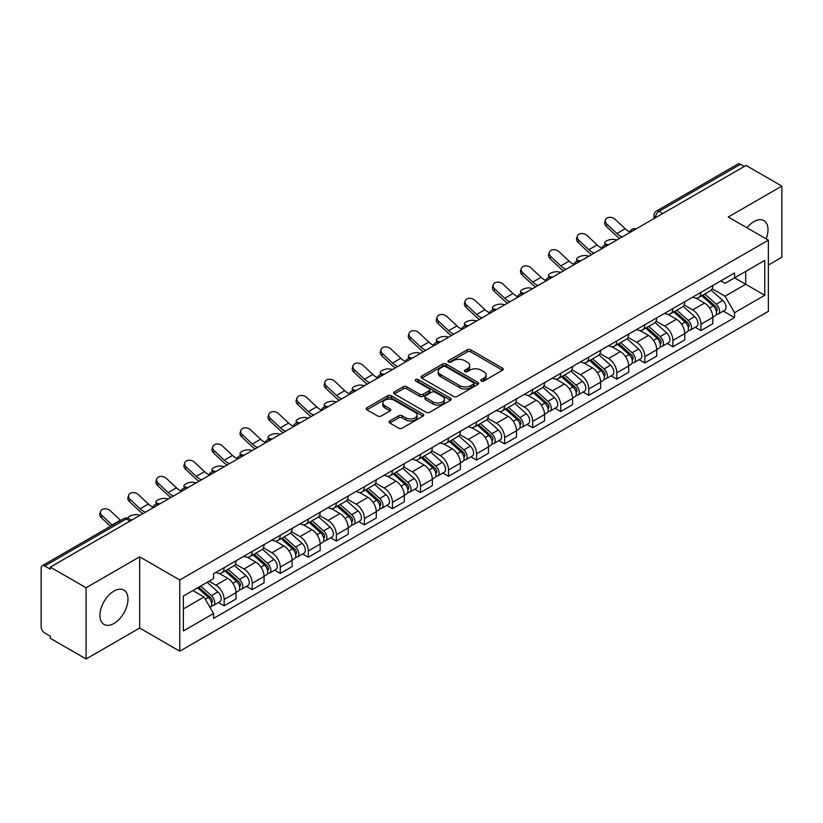 <?xml version="1.0" encoding="UTF-8"?>
<svg xmlns="http://www.w3.org/2000/svg" width="823" height="823" viewBox="0 0 823 823"><rect width="100%" height="100%" fill="white"/><g stroke="black" fill="none" stroke-linecap="round" stroke-linejoin="round"><path stroke-width="1.23" d="M481.301 381.039A1.749 1.008 0 0 0 483.78 381.039L502.524 370.206A2.5 1.44 0 0 0 503.254 369.188A2.5 1.44 0 0 0 502.524 368.169L470.766 349.837A2.5 1.44 0 0 0 467.227 349.837L448.484 360.659A1.749 1.008 0 0 0 447.969 361.369A1.749 1.008 0 0 0 448.484 362.089A1.749 1.008 0 0 0 450.953 362.089L453.38 360.68A7.983 4.609 0 0 1 464.676 360.68L467.32 362.213A7.983 4.609 0 0 1 469.655 365.474A7.983 4.609 0 0 1 467.32 368.735L464.892 370.134A1.749 1.008 0 0 0 464.378 370.844A1.749 1.008 0 0 0 464.892 371.564A1.749 1.008 0 0 0 467.361 371.564L469.789 370.165A7.983 4.609 0 0 1 481.085 370.165L483.729 371.687A7.983 4.609 0 0 1 486.074 374.949A7.983 4.609 0 0 1 483.729 378.21L481.301 379.609A1.749 1.008 0 0 0 480.797 380.319A1.749 1.008 0 0 0 481.301 381.039L481.301 379.609M113.965 623.474A19.834 11.45 120 0 0 126.917 605.995A19.834 11.45 120 0 0 123.882 590.112A19.834 11.45 120 0 0 113.965 591.089A19.834 11.45 120 0 0 101.003 608.567A19.834 11.45 120 0 0 104.048 624.451A19.834 11.45 120 0 0 113.965 623.474M766.12 238.865A19.834 11.45 120 0 0 763.898 220.595A19.834 11.45 120 0 0 753.981 221.572A19.834 11.45 120 0 0 746.965 227.796M389.763 420.944A2.5 1.44 0 0 0 389.032 421.962A2.5 1.44 0 0 0 389.763 422.981L398.671 428.135A2.5 1.44 0 0 0 402.2 428.135L423.032 416.109A2.5 1.44 0 0 0 423.763 415.09A2.5 1.44 0 0 0 423.032 414.072L391.264 395.729A2.5 1.44 0 0 0 387.736 395.729L366.914 407.755A2.5 1.44 0 0 0 366.184 408.774A2.5 1.44 0 0 0 366.914 409.792L377.675 416.006A2.5 1.44 0 0 0 381.203 416.006L390.112 410.862A2.5 1.44 0 0 0 390.843 409.844A2.5 1.44 0 0 0 390.112 408.825L384.773 405.739A6.677 3.858 0 0 1 382.818 403.013A6.677 3.858 0 0 1 386.944 399.453A6.677 3.858 0 0 1 394.217 400.287L415.131 412.364A6.677 3.858 0 0 1 417.086 415.09A6.677 3.858 0 0 1 412.961 418.65A6.677 3.858 0 0 1 405.688 417.817L402.2 415.8A2.5 1.44 0 0 0 398.671 415.8L389.763 420.944L389.763 422.981M179.764 579.978L139.673 556.832L86.096 587.766L50.316 567.109L746.07 165.423L781.85 186.08L728.273 217.005L768.363 240.151L179.764 579.978L179.764 651.188L768.363 311.361L768.363 240.151M453.555 396.449A2.5 1.44 0 0 0 457.084 396.449L477.906 384.423A2.5 1.44 0 0 0 478.636 383.405A2.5 1.44 0 0 0 477.906 382.386L446.148 364.044A2.5 1.44 0 0 0 442.62 364.044L421.788 376.07A2.5 1.44 0 0 0 421.057 377.088A2.5 1.44 0 0 0 421.788 378.107L453.555 396.449M416.407 381.409A1.749 1.008 0 0 1 418.177 381.656L418.177 379.588L450.469 398.229A2.5 1.44 0 0 1 451.199 399.248A2.5 1.44 0 0 1 450.469 400.266L429.647 412.292A2.5 1.44 0 0 1 426.119 412.292L394.351 393.95L403.26 388.847L403.26 386.769L394.351 391.913A2.5 1.44 0 0 0 393.62 392.931A2.5 1.44 0 0 0 394.351 393.95L394.351 391.913M403.26 388.847A2.5 1.44 0 0 1 406.788 388.847L406.788 386.769A2.5 1.44 0 0 0 403.26 386.769M406.788 386.769L419.679 394.207A2.5 1.44 0 0 0 423.207 394.207L429.112 390.791A2.5 1.44 0 0 0 429.843 389.773A2.5 1.44 0 0 0 429.112 388.754L415.708 381.008A1.749 1.008 0 0 1 415.193 380.298A1.749 1.008 0 0 1 416.273 379.362A1.749 1.008 0 0 1 418.177 379.588M86.096 587.766L86.096 658.976L50.316 638.319L50.316 636.241L44.751 633.021A5.082 2.932 -120 0 1 41.15 626.797L41.15 568.045A5.082 2.932 -120 0 1 42.199 565.72L123.645 518.696A5.082 2.932 60 0 1 126.186 518.953L44.751 565.967A5.082 2.932 -120 0 0 42.199 565.72M768.363 265.068L781.85 257.28L781.85 186.08M86.096 658.976L139.673 628.042L179.764 651.188M50.316 567.109L50.316 569.187L44.751 565.967M662.834 213.476L659.058 211.295A5.082 2.932 60 0 0 656.517 211.048L737.953 164.024A5.082 2.932 60 0 1 740.505 164.281L659.058 211.295A5.082 2.932 120 0 0 655.468 217.529L655.468 217.735M744.28 166.462L740.505 164.281M700.949 292.36A11.697 6.749 60 0 1 698.521 297.617L710.393 290.766A11.697 6.749 -120 0 0 712.811 285.509M684.108 304.963L692.678 309.911A11.697 6.749 60 0 1 700.949 324.231L712.811 317.38A11.697 6.749 -120 0 0 704.539 303.059L696.052 298.152M712.811 317.38L712.811 323.706L700.949 330.558L695.26 327.276M698.521 297.617A11.697 6.749 60 0 1 692.771 297.082M700.949 324.231L700.949 330.558M672.905 308.553A11.697 6.749 60 0 1 670.478 313.81L682.349 306.958A11.697 6.749 -120 0 0 684.767 301.702M667.216 343.469L672.905 346.75L684.767 339.899L684.767 333.572A11.697 6.749 -120 0 0 676.496 319.252L668.009 314.345M670.478 313.81A11.697 6.749 60 0 1 664.727 313.275M656.065 321.155L664.634 326.093A11.697 6.749 60 0 1 672.905 340.424L672.905 346.75M644.851 324.746A11.697 6.749 60 0 1 642.434 330.002L654.295 323.151A11.697 6.749 -120 0 0 656.723 317.894M639.162 359.661L644.851 362.943L656.723 356.092L656.723 349.765A11.697 6.749 -120 0 0 648.452 335.445L639.955 330.537M642.434 330.002A11.697 6.749 60 0 1 636.673 329.467M628.021 337.337L636.591 342.286A11.697 6.749 60 0 1 644.851 356.616L644.851 362.943M616.808 340.938A11.697 6.749 60 0 1 614.39 346.195L626.252 339.343A11.697 6.749 -120 0 0 628.679 334.087M611.119 375.854L616.808 379.136L628.679 372.284L628.679 365.957A11.697 6.749 -120 0 0 620.408 351.637L611.911 346.73M614.39 346.195A11.697 6.749 60 0 1 608.629 345.66M599.967 353.53L608.536 358.478A11.697 6.749 60 0 1 616.808 372.809L616.808 379.136M588.764 357.131A11.697 6.749 60 0 1 586.346 362.387L598.208 355.536A11.697 6.749 -120 0 0 600.625 350.279M583.075 392.046L588.764 395.328L600.625 388.477L600.625 382.15A11.697 6.749 -120 0 0 592.365 367.819L583.867 362.922M586.346 362.387A11.697 6.749 60 0 1 580.585 361.853M571.923 369.722L580.493 374.671A11.697 6.749 60 0 1 588.764 389.001L588.764 395.328M560.72 373.323A11.697 6.749 60 0 1 558.292 378.58L570.164 371.729A11.697 6.749 -120 0 0 572.582 366.472M555.031 408.239L560.72 411.521L572.582 404.669L572.582 398.342A11.697 6.749 -120 0 0 564.311 384.012L555.823 379.115M558.292 378.58A11.697 6.749 60 0 1 552.542 378.045M543.88 385.915L552.449 390.863A11.697 6.749 60 0 1 560.72 405.194L560.72 411.521M532.676 389.516A11.697 6.749 60 0 1 530.249 394.762L542.12 387.921A11.697 6.749 -120 0 0 544.538 382.664M526.987 424.431L532.676 427.713L544.538 420.862L544.538 414.535A11.697 6.749 -120 0 0 536.267 400.204L527.78 395.307M530.249 394.762A11.697 6.749 60 0 1 524.498 394.238M515.836 402.108L524.405 407.056A11.697 6.749 60 0 1 532.676 421.386L532.676 427.713M504.622 405.708A11.697 6.749 60 0 1 502.205 410.955L514.066 404.114A11.697 6.749 -120 0 0 516.494 398.857M498.933 440.624L504.622 443.906L516.494 437.054L516.494 430.727A11.697 6.749 -120 0 0 508.223 416.397L499.726 411.5M502.205 410.955A11.697 6.749 60 0 1 496.444 410.43M487.792 418.3L496.362 423.248A11.697 6.749 60 0 1 504.622 437.579L504.622 443.906M476.579 421.901A11.697 6.749 60 0 1 474.161 427.147L486.023 420.306A11.697 6.749 -120 0 0 488.451 415.049M470.89 456.816L476.579 460.098L488.451 453.247L488.451 446.92A11.697 6.749 -120 0 0 480.179 432.589L471.682 427.693M474.161 427.147A11.697 6.749 60 0 1 468.4 426.623M459.738 434.493L468.308 439.441A11.697 6.749 60 0 1 476.579 453.771L476.579 460.098M448.535 438.093A11.697 6.749 60 0 1 446.117 443.34L457.979 436.488A11.697 6.749 -120 0 0 460.396 431.242M442.846 473.009L448.535 476.291L460.396 469.439L460.396 463.112A11.697 6.749 -120 0 0 452.136 448.782L443.638 443.885M446.117 443.34A11.697 6.749 60 0 1 440.356 442.815M431.694 450.685L440.264 455.633A11.697 6.749 60 0 1 448.535 469.964L448.535 476.291M420.491 454.286A11.697 6.749 60 0 1 418.063 459.532L429.935 452.681A11.697 6.749 -120 0 0 432.353 447.434M414.802 489.201L420.491 492.483L432.353 485.632L432.353 479.305A11.697 6.749 -120 0 0 424.082 464.974L415.594 460.078M418.063 459.532A11.697 6.749 60 0 1 412.313 459.008M403.651 466.878L412.22 471.826A11.697 6.749 60 0 1 420.491 486.156L420.491 492.483M392.448 470.478A11.697 6.749 60 0 1 390.02 475.725L401.891 468.873A11.697 6.749 -120 0 0 404.309 463.627M386.759 505.394L392.448 508.676L404.309 501.824L404.309 495.497A11.697 6.749 -120 0 0 396.038 481.167L387.551 476.27M390.02 475.725A11.697 6.749 60 0 1 384.259 475.2M375.607 483.07L384.176 488.018A11.697 6.749 60 0 1 392.448 502.349L392.448 508.676M364.394 486.671A11.697 6.749 60 0 1 361.976 491.917L373.837 485.066A11.697 6.749 -120 0 0 376.265 479.819M358.705 521.587L364.394 524.868L376.265 518.017L376.265 511.69A11.697 6.749 -120 0 0 367.994 497.359L359.497 492.463M361.976 491.917A11.697 6.749 60 0 1 356.215 491.393M347.553 499.263L356.122 504.211A11.697 6.749 60 0 1 364.394 518.531L364.394 524.868M336.35 502.863A11.697 6.749 60 0 1 333.932 508.11L345.794 501.258A11.697 6.749 -120 0 0 348.211 496.012M330.661 537.779L336.35 541.061L348.222 534.209L348.222 527.882A11.697 6.749 -120 0 0 339.95 513.552L331.453 508.655M333.932 508.11A11.697 6.749 60 0 1 328.171 507.585M319.509 515.455L328.079 520.403A11.697 6.749 60 0 1 336.35 534.724L336.35 541.061M308.306 519.056A11.697 6.749 60 0 1 305.878 524.302L317.75 517.451A11.697 6.749 -120 0 0 320.168 512.204M302.617 553.972L308.306 557.253L320.168 550.402L320.168 544.065A11.697 6.749 -120 0 0 311.896 529.745L303.409 524.837M305.878 524.302A11.697 6.749 60 0 1 300.128 523.778M291.465 531.648L300.035 536.596A11.697 6.749 60 0 1 308.306 550.916L308.306 557.253M280.262 535.248A11.697 6.749 60 0 1 277.835 540.495L289.706 533.643A11.697 6.749 -120 0 0 292.124 528.397M274.573 570.164L280.262 573.446L292.124 566.594L292.124 560.257A11.697 6.749 -120 0 0 283.853 545.937L275.366 541.03M277.835 540.495A11.697 6.749 60 0 1 272.084 539.97M263.422 547.84L271.991 552.789A11.697 6.749 60 0 1 280.262 567.109L280.262 573.446M252.208 551.441A11.697 6.749 60 0 1 249.791 556.687L261.652 549.836A11.697 6.749 -120 0 0 264.08 544.589M246.519 586.357L252.219 589.638L264.08 582.787L264.08 576.45A11.697 6.749 -120 0 0 255.809 562.13L247.312 557.222M249.791 556.687A11.697 6.749 60 0 1 244.03 556.163M235.378 564.033L243.947 568.981A11.697 6.749 60 0 1 252.219 583.301L252.219 589.638M224.165 567.633A11.697 6.749 60 0 1 221.747 572.88L233.609 566.029A11.697 6.749 -120 0 0 236.036 560.782M218.476 602.539L224.165 605.831L236.036 598.979L236.036 592.642A11.697 6.749 -120 0 0 227.765 578.322L219.268 573.415M221.747 572.88A11.697 6.749 60 0 1 215.986 572.355M209.063 581.233L215.893 585.174A11.697 6.749 60 0 1 224.165 599.494L224.165 605.831M720.814 280.89L725.042 283.338L764.773 260.397L745.71 271.395L745.71 284.264L725.042 296.208L712.152 288.77M183.354 608.938L204.032 597.004L213.558 613.505L183.354 630.943L183.354 596.068L213.558 578.631L213.558 573.754L734.569 272.958L734.569 277.835L764.773 295.272L734.569 312.709L725.042 296.208M764.773 260.397L764.773 295.272M213.558 613.505L213.558 618.392L734.569 317.585L734.569 312.709M139.673 556.832L139.673 628.042M204.032 597.004L192.88 590.575M723.304 311.084L734.569 317.585M482 381.286L483.729 380.288A7.983 4.609 0 0 0 486.074 377.027L486.074 374.949M469.655 365.474L469.655 367.552A7.983 4.609 0 0 1 467.32 370.813L465.592 371.811M502.493 370.227L470.766 351.915A2.5 1.44 0 0 0 467.227 351.915L449.183 362.336M477.875 384.444L446.148 366.122A2.5 1.44 0 0 0 442.62 366.122L421.829 378.127M473.492 384.115A1.749 1.008 0 0 0 474.007 383.405A1.749 1.008 0 0 0 473.492 382.695L445.613 366.595A1.749 1.008 0 0 0 443.144 366.595L440.583 368.066A7.983 4.609 0 0 0 438.248 371.327A7.983 4.609 0 0 0 440.583 374.588L459.646 385.596A7.983 4.609 0 0 0 470.941 385.596L473.492 384.115L473.492 386.193A1.749 1.008 0 0 0 474.007 385.483L474.007 383.405M438.248 371.327L438.248 373.405A7.983 4.609 0 0 0 440.583 376.667L440.583 374.588M473.492 386.193L470.941 387.674A7.983 4.609 0 0 1 459.646 387.674L440.583 376.667M406.788 388.847L419.679 396.285A2.5 1.44 0 0 0 423.207 396.285L429.112 392.869A2.5 1.44 0 0 0 429.843 391.851L429.843 389.773M418.177 381.656L450.438 400.287M433.042 401.922A6.677 3.858 0 0 0 440.315 402.756A6.677 3.858 0 0 0 444.441 399.196A6.677 3.858 0 0 0 442.486 396.47L435.12 392.221A2.5 1.44 0 0 0 431.581 392.221L425.676 395.626A2.5 1.44 0 0 0 424.946 396.645A2.5 1.44 0 0 0 425.676 397.663L433.042 401.922L433.042 404A6.677 3.858 0 0 0 440.315 404.834A6.677 3.858 0 0 0 444.441 401.274L444.441 399.196M424.946 396.645L424.946 398.723A2.5 1.44 0 0 0 425.676 399.741L425.676 397.663M433.042 404L425.676 399.741M417.086 415.09L417.086 417.168A6.677 3.858 0 0 1 412.961 420.728A6.677 3.858 0 0 1 405.688 419.895L402.2 417.878A2.5 1.44 0 0 0 398.671 417.878L389.793 423.001M382.818 403.013L382.818 405.091A6.677 3.858 0 0 0 384.773 407.817L384.773 405.739M390.112 408.825L390.112 410.862L384.773 407.817M422.991 416.129L391.264 397.807A2.5 1.44 0 0 0 387.736 397.807L366.945 409.813M616.89 240.007L614.462 239.472A5.843 2.222 -13.1 0 0 607.971 240.265A5.843 2.222 -13.1 0 0 604.638 243.197A5.843 2.222 -13.1 0 0 606.201 244.246L608.619 244.781M701.762 295.745L713.191 305.95A6.358 3.673 60 0 1 715.187 315.775L712.811 317.143M702.06 296.023L707.441 299.119M702.914 295.087L715.629 306.434A3.055 1.759 60 0 1 716.586 311.145A3.055 1.759 60 0 1 716.308 311.259M704.817 293.986L716.247 304.181A6.358 3.673 60 0 1 718.242 314.005A6.358 3.673 60 0 1 716.319 314.211M711.185 290.159L722.717 300.446A6.358 3.673 60 0 1 724.713 310.271L718.242 314.005M629.852 231.921A15.76 9.104 60 0 1 625.182 228.732L615.162 219.34A5.843 4.228 17.7 0 0 609.514 217.344A5.843 4.228 17.7 0 0 605.461 219.957A5.843 4.228 17.7 0 0 606.89 224.123L606.201 226.294A5.843 4.228 -162.3 0 1 604.761 222.128L605.461 219.957M622.198 236.942A15.76 9.104 60 0 1 616.911 233.506L606.89 224.123M606.201 226.294L616.221 235.687A19.073 11.008 -120 0 0 619.698 238.382M588.846 256.2L586.418 255.665A5.843 2.222 -13.1 0 0 579.927 256.457A5.843 2.222 -13.1 0 0 576.594 259.389A5.843 2.222 -13.1 0 0 578.147 260.438L580.575 260.973M673.718 311.938L685.137 322.132A6.358 3.673 60 0 1 687.133 331.967L684.767 333.336M674.016 312.205L679.397 315.312M674.87 311.279L687.586 322.626A3.055 1.759 60 0 1 688.542 327.338A3.055 1.759 60 0 1 688.265 327.451M676.773 310.178L688.203 320.373A6.358 3.673 60 0 1 690.188 330.198A6.358 3.673 60 0 1 688.275 330.404M683.141 306.351L694.674 316.639A6.358 3.673 60 0 1 696.67 326.464L690.188 330.198M560.802 272.392L558.375 271.857A5.843 2.222 -13.1 0 0 551.883 272.65A5.843 2.222 -13.1 0 0 548.54 275.582A5.843 2.222 -13.1 0 0 550.103 276.631L552.531 277.166M645.664 328.13L657.093 338.325A6.358 3.673 60 0 1 659.089 348.16L656.723 349.528M645.973 328.398L651.353 331.504M646.816 327.461L659.542 338.819A3.055 1.759 60 0 1 660.499 343.53A3.055 1.759 60 0 1 660.221 343.644M648.719 326.371L660.149 336.566A6.358 3.673 60 0 1 662.145 346.39A6.358 3.673 60 0 1 660.231 346.596M655.098 322.544L666.62 332.831A6.358 3.673 60 0 1 668.615 342.656L662.145 346.39M601.808 248.104A15.76 9.104 60 0 1 597.138 244.925L587.118 235.532A5.843 4.228 17.7 0 0 581.47 233.537A5.843 4.228 17.7 0 0 577.407 236.139A5.843 4.228 17.7 0 0 578.847 240.306L578.147 242.487A5.843 4.228 -162.3 0 1 576.717 238.32L577.407 236.139M594.155 253.134A15.76 9.104 60 0 1 588.867 249.698L578.847 240.306M578.147 242.487L588.167 251.879A19.073 11.008 -120 0 0 591.655 254.574M573.765 264.296A15.76 9.104 60 0 1 569.094 261.117L559.074 251.725A5.843 4.228 17.7 0 0 553.426 249.729A5.843 4.228 17.7 0 0 549.363 252.332A5.843 4.228 17.7 0 0 550.803 256.498L550.103 258.679A5.843 4.228 -162.3 0 1 548.674 254.513L549.363 252.332M566.111 269.327A15.76 9.104 60 0 1 560.823 265.891L550.803 256.498M550.103 258.679L560.124 268.072A19.073 11.008 -120 0 0 563.601 270.767M532.748 288.585L530.331 288.05A5.843 2.222 -13.1 0 0 523.84 288.842A5.843 2.222 -13.1 0 0 520.496 291.764A5.843 2.222 -13.1 0 0 522.06 292.823L524.488 293.358M617.62 344.323L629.05 354.518A6.358 3.673 60 0 1 631.046 364.352L628.669 365.721M617.929 344.59L623.299 347.697M618.773 343.654L631.488 355.001A3.055 1.759 60 0 1 632.445 359.723A3.055 1.759 60 0 1 632.167 359.836M620.676 342.563L632.105 352.758A6.358 3.673 60 0 1 634.101 362.583A6.358 3.673 60 0 1 632.177 362.789M627.054 338.737L638.576 349.024A6.358 3.673 60 0 1 640.572 358.849L634.101 362.583M504.705 304.777L502.287 304.243A5.843 2.222 -13.1 0 0 495.785 305.035A5.843 2.222 -13.1 0 0 492.452 307.956A5.843 2.222 -13.1 0 0 494.016 309.016L496.434 309.551M589.577 360.515L601.006 370.71A6.358 3.673 60 0 1 603.002 380.545L600.625 381.913M589.875 360.783L595.255 363.889M590.729 359.846L603.444 371.194A3.055 1.759 60 0 1 604.401 375.916A3.055 1.759 60 0 1 604.123 376.029M592.632 358.756L604.061 368.951A6.358 3.673 60 0 1 606.057 378.775A6.358 3.673 60 0 1 604.133 378.981M599 354.929L610.532 365.217A6.358 3.673 60 0 1 612.528 375.041L606.057 378.775M476.661 320.97L474.233 320.435A5.843 2.222 -13.1 0 0 467.742 321.227A5.843 2.222 -13.1 0 0 464.409 324.149A5.843 2.222 -13.1 0 0 465.962 325.208L468.39 325.743M561.533 376.708L572.962 386.903A6.358 3.673 60 0 1 574.958 396.737L572.582 398.106M561.831 376.975L567.212 380.082M562.685 376.039L575.4 387.386A3.055 1.759 60 0 1 576.357 392.108A3.055 1.759 60 0 1 576.079 392.221M564.588 374.949L576.018 385.143A6.358 3.673 60 0 1 578.013 394.968A6.358 3.673 60 0 1 576.09 395.174M570.956 371.122L582.489 381.409A6.358 3.673 60 0 1 584.484 391.234L578.013 394.968M545.721 280.489A15.76 9.104 60 0 1 541.04 277.31L531.02 267.917A5.843 4.228 17.7 0 0 525.372 265.922A5.843 4.228 17.7 0 0 521.319 268.524A5.843 4.228 17.7 0 0 522.749 272.691L522.06 274.872A5.843 4.228 -162.3 0 1 520.62 270.705L521.319 268.524M538.067 285.519A15.76 9.104 60 0 1 532.779 282.083L522.749 272.691M522.06 274.872L532.08 284.264A19.073 11.008 -120 0 0 535.557 286.96M517.667 296.681A15.76 9.104 60 0 1 512.996 293.502L502.976 284.11A5.843 4.228 17.7 0 0 497.329 282.114A5.843 4.228 17.7 0 0 493.275 284.717A5.843 4.228 17.7 0 0 494.705 288.883L494.016 291.064A5.843 4.228 -162.3 0 1 492.576 286.898L493.275 284.717M510.013 301.712A15.76 9.104 60 0 1 504.725 298.276L494.705 288.883M494.016 291.064L504.036 300.457A19.073 11.008 -120 0 0 507.513 303.152M489.623 312.874A15.76 9.104 60 0 1 484.953 309.695L474.933 300.302A5.843 4.228 17.7 0 0 469.285 298.307A5.843 4.228 17.7 0 0 465.221 300.909A5.843 4.228 17.7 0 0 466.662 305.076L465.962 307.257A5.843 4.228 -162.3 0 1 464.532 303.09L465.221 300.909M481.969 317.904A15.76 9.104 60 0 1 476.682 314.468L466.662 305.076M465.962 307.257L475.992 316.639A19.073 11.008 -120 0 0 479.47 319.345M448.617 337.152L446.189 336.628A5.843 2.222 -13.1 0 0 439.698 337.42A5.843 2.222 -13.1 0 0 436.365 340.341A5.843 2.222 -13.1 0 0 437.918 341.401L440.346 341.936M533.479 392.9L544.908 403.095A6.358 3.673 60 0 1 546.904 412.93L544.538 414.298M533.788 393.168L539.168 396.274M534.641 392.232L547.357 403.579A3.055 1.759 60 0 1 548.313 408.301A3.055 1.759 60 0 1 548.036 408.414M536.545 391.141L547.964 401.336A6.358 3.673 60 0 1 549.959 411.161A6.358 3.673 60 0 1 548.046 411.366M542.913 387.314L554.445 397.602A6.358 3.673 60 0 1 556.441 407.426L549.959 411.161M461.58 329.066A15.76 9.104 60 0 1 456.909 325.887L446.889 316.495A5.843 4.228 17.7 0 0 441.241 314.499A5.843 4.228 17.7 0 0 437.178 317.102A5.843 4.228 17.7 0 0 438.618 321.268L437.918 323.449A5.843 4.228 -162.3 0 1 436.488 319.283L437.178 317.102M453.926 334.097A15.76 9.104 60 0 1 448.638 330.661L438.618 321.268M437.918 323.449L447.938 332.831A19.073 11.008 -120 0 0 451.426 335.537M420.574 353.345L418.146 352.82A5.843 2.222 -13.1 0 0 411.654 353.612A5.843 2.222 -13.1 0 0 408.311 356.534A5.843 2.222 -13.1 0 0 409.875 357.594L412.302 358.128M505.435 409.093L516.865 419.288A6.358 3.673 60 0 1 518.86 429.122L516.494 430.491M505.744 409.36L511.124 412.467M506.587 408.424L519.303 419.771A3.055 1.759 60 0 1 520.27 424.493A3.055 1.759 60 0 1 519.992 424.606M508.491 407.323L519.92 417.528A6.358 3.673 60 0 1 521.916 427.353A6.358 3.673 60 0 1 520.002 427.559M514.869 403.507L526.391 413.794A6.358 3.673 60 0 1 528.387 423.619L521.916 427.353M433.536 345.259A15.76 9.104 60 0 1 428.865 342.08L418.835 332.687A5.843 4.228 17.7 0 0 413.197 330.692A5.843 4.228 17.7 0 0 409.134 333.294A5.843 4.228 17.7 0 0 410.574 337.461L409.875 339.642A5.843 4.228 -162.3 0 1 408.434 335.475L409.134 333.294M425.882 350.289A15.76 9.104 60 0 1 420.594 346.853L410.574 337.461M409.875 339.642L419.895 349.024A19.073 11.008 -120 0 0 423.372 351.73M392.52 369.537L390.102 369.013A5.843 2.222 -13.1 0 0 383.6 369.805A5.843 2.222 -13.1 0 0 380.267 372.726A5.843 2.222 -13.1 0 0 381.831 373.786L384.259 374.321M477.391 425.285L488.821 435.48A6.358 3.673 60 0 1 490.817 445.315L488.44 446.683M477.69 425.553L483.07 428.66M478.544 424.617L491.259 435.964A3.055 1.759 60 0 1 492.216 440.686A3.055 1.759 60 0 1 491.938 440.799M480.447 423.516L491.876 433.721A6.358 3.673 60 0 1 493.872 443.546A6.358 3.673 60 0 1 491.948 443.751M486.825 419.699L498.347 429.976A6.358 3.673 60 0 1 500.343 439.811L493.872 443.546M405.482 361.451A15.76 9.104 60 0 1 400.811 358.272L390.791 348.88A5.843 4.228 17.7 0 0 385.143 346.884A5.843 4.228 17.7 0 0 381.09 349.487A5.843 4.228 17.7 0 0 382.52 353.653L381.831 355.834A5.843 4.228 -162.3 0 1 380.391 351.668L381.09 349.487M397.828 366.472A15.76 9.104 60 0 1 392.54 363.046L382.52 353.653M381.831 355.834L391.851 365.217A19.073 11.008 -120 0 0 395.328 367.922M364.476 385.73L362.048 385.205A5.843 2.222 -13.1 0 0 355.557 385.997A5.843 2.222 -13.1 0 0 352.223 388.919A5.843 2.222 -13.1 0 0 353.787 389.979L356.205 390.514M449.348 441.478L460.777 451.673A6.358 3.673 60 0 1 462.773 461.508L460.396 462.876M449.646 441.745L455.026 444.852M450.5 440.809L463.215 452.156A3.055 1.759 60 0 1 464.172 456.878A3.055 1.759 60 0 1 463.894 456.991M452.403 439.708L463.833 449.914A6.358 3.673 60 0 1 465.828 459.738A6.358 3.673 60 0 1 463.905 459.944M458.771 435.892L470.303 446.169A6.358 3.673 60 0 1 472.299 456.004L465.828 459.738M377.438 377.644A15.76 9.104 60 0 1 372.768 374.465L362.748 365.073A5.843 4.228 17.7 0 0 357.1 363.077A5.843 4.228 17.7 0 0 353.046 365.679A5.843 4.228 17.7 0 0 354.476 369.846L353.787 372.027A5.843 4.228 -162.3 0 1 352.347 367.86L353.046 365.679M369.784 382.664A15.76 9.104 60 0 1 364.496 379.238L354.476 369.846M353.787 372.027L363.807 381.409A19.073 11.008 -120 0 0 367.284 384.115M336.432 401.922L334.004 401.398A5.843 2.222 -13.1 0 0 327.513 402.18A5.843 2.222 -13.1 0 0 324.18 405.111A5.843 2.222 -13.1 0 0 325.733 406.171L328.161 406.696M421.304 457.67L432.733 467.865A6.358 3.673 60 0 1 434.719 477.7L432.353 479.068M421.602 457.938L426.983 461.045M422.456 457.002L435.172 468.349A3.055 1.759 60 0 1 436.128 473.071A3.055 1.759 60 0 1 435.851 473.184M424.359 455.901L435.789 466.106A6.358 3.673 60 0 1 437.785 475.931A6.358 3.673 60 0 1 435.861 476.136M430.727 452.074L442.26 462.361A6.358 3.673 60 0 1 444.255 472.196L437.785 475.931M349.394 393.836A15.76 9.104 60 0 1 344.724 390.658L334.704 381.265A5.843 4.228 17.7 0 0 329.056 379.259A5.843 4.228 17.7 0 0 324.992 381.872A5.843 4.228 17.7 0 0 326.433 386.038L325.733 388.219A5.843 4.228 -162.3 0 1 324.303 384.053L324.992 381.872M341.74 398.857A15.76 9.104 60 0 1 336.453 395.431L326.433 386.038M325.733 388.219L335.753 397.602A19.073 11.008 -120 0 0 339.241 400.307M308.388 418.115L305.961 417.59A5.843 2.222 -13.1 0 0 299.469 418.372A5.843 2.222 -13.1 0 0 296.136 421.304A5.843 2.222 -13.1 0 0 297.689 422.364L300.117 422.888M393.25 473.863L404.679 484.058A6.358 3.673 60 0 1 406.675 493.893L404.309 495.261M393.559 474.13L398.939 477.237M394.402 473.194L407.128 484.541A3.055 1.759 60 0 1 408.085 489.263A3.055 1.759 60 0 1 407.807 489.376M396.305 472.093L407.735 482.299A6.358 3.673 60 0 1 409.731 492.123A6.358 3.673 60 0 1 407.817 492.329M402.684 468.266L414.216 478.554A6.358 3.673 60 0 1 416.201 488.389L409.731 492.123M321.351 410.029A15.76 9.104 60 0 1 316.68 406.85L306.66 397.458A5.843 4.228 17.7 0 0 301.012 395.452A5.843 4.228 17.7 0 0 296.949 398.065A5.843 4.228 17.7 0 0 298.389 402.231L297.689 404.412A5.843 4.228 -162.3 0 1 296.259 400.245L296.949 398.065M313.697 415.049A15.76 9.104 60 0 1 308.409 411.623L298.389 402.231M297.689 404.412L307.709 413.794A19.073 11.008 -120 0 0 311.197 416.5M280.345 434.307L277.917 433.783A5.843 2.222 -13.1 0 0 271.425 434.565A5.843 2.222 -13.1 0 0 268.082 437.497A5.843 2.222 -13.1 0 0 269.646 438.556L272.074 439.081M365.206 490.055L376.636 500.25A6.358 3.673 60 0 1 378.631 510.085L376.265 511.453M365.515 490.323L370.895 493.43M366.358 489.387L379.074 500.734A3.055 1.759 60 0 1 380.031 505.456A3.055 1.759 60 0 1 379.753 505.559M368.262 488.286L379.691 498.491A6.358 3.673 60 0 1 381.687 508.316A6.358 3.673 60 0 1 379.773 508.521M374.64 484.459L386.162 494.746A6.358 3.673 60 0 1 388.158 504.581L381.687 508.316M293.307 426.221A15.76 9.104 60 0 1 288.626 423.043L278.606 413.65A5.843 4.228 17.7 0 0 272.958 411.644A5.843 4.228 17.7 0 0 268.905 414.257A5.843 4.228 17.7 0 0 270.335 418.423L269.646 420.604A5.843 4.228 -162.3 0 1 268.205 416.438L268.905 414.257M285.653 431.242A15.76 9.104 60 0 1 280.365 427.816L270.335 418.423M269.646 420.604L279.666 429.987A19.073 11.008 -120 0 0 283.143 432.692M252.291 450.5L249.873 449.975A5.843 2.222 -13.1 0 0 243.371 450.757A5.843 2.222 -13.1 0 0 240.038 453.689A5.843 2.222 -13.1 0 0 241.602 454.749L244.019 455.273M337.163 506.248L348.592 516.443A6.358 3.673 60 0 1 350.588 526.267L348.211 527.646M337.461 506.515L342.841 509.622M338.315 505.579L351.03 516.926A3.055 1.759 60 0 1 351.987 521.648A3.055 1.759 60 0 1 351.709 521.751M340.218 504.478L351.647 514.684A6.358 3.673 60 0 1 353.643 524.508A6.358 3.673 60 0 1 351.719 524.714M346.586 500.651L358.118 510.939A6.358 3.673 60 0 1 360.114 520.774L353.643 524.508M265.253 442.414A15.76 9.104 60 0 1 260.582 439.235L250.562 429.843A5.843 4.228 17.7 0 0 244.915 427.837A5.843 4.228 17.7 0 0 240.861 430.45A5.843 4.228 17.7 0 0 242.291 434.616L241.602 436.797A5.843 4.228 -162.3 0 1 240.162 432.631L240.861 430.45M257.599 447.434A15.76 9.104 60 0 1 252.311 444.009L242.291 434.616M241.602 436.797L251.622 446.179A19.073 11.008 -120 0 0 255.099 448.885M224.247 466.692L221.819 466.168A5.843 2.222 -13.1 0 0 215.328 466.95A5.843 2.222 -13.1 0 0 211.995 469.882A5.843 2.222 -13.1 0 0 213.558 470.941L215.976 471.466M309.119 522.44L320.548 532.635A6.358 3.673 60 0 1 322.544 542.46L320.168 543.838M309.417 522.708L314.798 525.815M310.271 521.772L322.986 533.119A3.055 1.759 60 0 1 323.943 537.841A3.055 1.759 60 0 1 323.665 537.944M312.174 520.671L323.604 530.876A6.358 3.673 60 0 1 325.599 540.701A6.358 3.673 60 0 1 323.676 540.906M318.542 516.844L330.074 527.131A6.358 3.673 60 0 1 332.07 536.966L325.599 540.701M237.209 458.606A15.76 9.104 60 0 1 232.539 455.428L222.519 446.035A5.843 4.228 17.7 0 0 216.871 444.029A5.843 4.228 17.7 0 0 212.818 446.642A5.843 4.228 17.7 0 0 214.247 450.809L213.558 452.989A5.843 4.228 -162.3 0 1 212.118 448.813L212.818 446.642M229.555 463.627A15.76 9.104 60 0 1 224.268 460.201L214.247 450.809M213.558 452.989L223.578 462.372A19.073 11.008 -120 0 0 227.055 465.077M196.203 482.885L193.775 482.36A5.843 2.222 -13.1 0 0 187.284 483.142A5.843 2.222 -13.1 0 0 183.951 486.074A5.843 2.222 -13.1 0 0 185.504 487.134L187.932 487.658M281.075 538.633L292.494 548.828A6.358 3.673 60 0 1 294.49 558.652L292.124 560.031M281.373 538.9L286.754 542.007M282.227 537.964L294.943 549.311A3.055 1.759 60 0 1 295.899 554.033A3.055 1.759 60 0 1 295.622 554.136M284.13 536.863L295.56 547.058A6.358 3.673 60 0 1 297.545 556.893A6.358 3.673 60 0 1 295.632 557.099M290.498 533.037L302.031 543.324A6.358 3.673 60 0 1 304.026 553.159L297.545 556.893M209.165 474.799A15.76 9.104 60 0 1 204.495 471.62L194.475 462.228A5.843 4.228 17.7 0 0 188.827 460.222A5.843 4.228 17.7 0 0 184.763 462.835A5.843 4.228 17.7 0 0 186.204 467.001L185.504 469.172A5.843 4.228 -162.3 0 1 184.074 465.005L184.763 462.835M201.512 479.819A15.76 9.104 60 0 1 196.224 476.394L186.204 467.001M185.504 469.172L195.524 478.564A19.073 11.008 -120 0 0 199.012 481.27M168.159 499.077L165.732 498.553A5.843 2.222 -13.1 0 0 159.24 499.335A5.843 2.222 -13.1 0 0 155.897 502.267A5.843 2.222 -13.1 0 0 157.46 503.326L159.888 503.851M253.021 554.825L264.45 565.02A6.358 3.673 60 0 1 266.446 574.845L264.08 576.213M253.33 555.093L258.71 558.2M254.173 554.157L266.899 565.504A3.055 1.759 60 0 1 267.856 570.226A3.055 1.759 60 0 1 267.578 570.329M256.076 553.056L267.506 563.251A6.358 3.673 60 0 1 269.502 573.086A6.358 3.673 60 0 1 267.588 573.292M262.455 549.229L273.977 559.517A6.358 3.673 60 0 1 275.972 569.351L269.502 573.086M181.122 490.992A15.76 9.104 60 0 1 176.451 487.813L166.431 478.42A5.843 4.228 17.7 0 0 160.783 476.414A5.843 4.228 17.7 0 0 156.72 479.027A5.843 4.228 17.7 0 0 158.16 483.194L157.46 485.364A5.843 4.228 -162.3 0 1 156.031 481.198L156.72 479.027M173.468 496.012A15.76 9.104 60 0 1 168.18 492.586L158.16 483.194M157.46 485.364L167.481 494.757A19.073 11.008 -120 0 0 170.958 497.462M140.105 515.27L137.688 514.745A5.843 2.222 -13.1 0 0 131.392 515.455A5.843 2.222 -13.1 0 0 127.832 518.295M224.977 571.018L236.407 581.213A6.358 3.673 60 0 1 238.403 591.037L236.026 592.406M225.286 571.285L230.656 574.392M226.13 570.349L238.845 581.696A3.055 1.759 60 0 1 239.802 586.418A3.055 1.759 60 0 1 239.524 586.521M228.033 569.249L239.462 579.443A6.358 3.673 60 0 1 241.458 589.278A6.358 3.673 60 0 1 239.534 589.484M234.411 565.422L245.933 575.709A6.358 3.673 60 0 1 247.929 585.544L241.458 589.278M130.59 519.776L131.845 520.043M153.078 507.184A15.76 9.104 60 0 1 148.397 503.995L138.377 494.613A5.843 4.228 17.7 0 0 132.729 492.607A5.843 4.228 17.7 0 0 128.676 495.22A5.843 4.228 17.7 0 0 130.106 499.386L129.417 501.557A5.843 4.228 -162.3 0 1 127.977 497.39L128.676 495.22M145.424 512.204A15.76 9.104 60 0 1 140.136 508.779L130.106 499.386M129.417 501.557L139.437 510.949A19.073 11.008 -120 0 0 142.914 513.655M197.633 587.828L208.363 597.405A6.358 3.673 60 0 1 210.359 607.23L210.04 607.415M197.736 587.766L202.612 590.585M198.785 587.169L210.801 597.889A3.055 1.759 60 0 1 211.758 602.611A3.055 1.759 60 0 1 211.48 602.714M200.689 586.069L211.418 595.636A6.358 3.673 60 0 1 213.414 605.471A6.358 3.673 60 0 1 211.49 605.677M207.159 582.324L217.889 591.902A6.358 3.673 60 0 1 219.885 601.736L213.414 605.471M120.621 520.445A15.76 9.104 60 0 1 120.353 520.187L110.333 510.805A5.843 4.228 17.7 0 0 104.686 508.799A5.843 4.228 17.7 0 0 100.632 511.412A5.843 4.228 17.7 0 0 102.062 515.579L101.373 517.749A5.843 4.228 -162.3 0 1 99.933 513.583L100.632 511.412M112.36 525.218A15.76 9.104 60 0 1 112.082 524.971L102.062 515.579M101.373 517.749L110.488 526.298M655.643 217.632L655.468 217.529A5.082 2.932 0 0 1 653.976 215.451L653.976 218.599M252.219 583.301L264.08 576.45M280.262 567.109L292.124 560.257M308.306 550.916L320.168 544.065M336.35 534.724L348.222 527.882M364.394 518.531L376.265 511.69M392.448 502.349L404.309 495.497M420.491 486.156L432.353 479.305M448.535 469.964L460.396 463.112M476.579 453.771L488.451 446.92M504.622 437.579L516.494 430.727M532.676 421.386L544.538 414.535M560.72 405.194L572.582 398.342M588.764 389.001L600.625 382.15M616.808 372.809L628.679 365.957M644.851 356.616L656.723 349.765M672.905 340.424L684.767 333.572M224.165 599.494L236.036 592.642M215.893 585.174L227.765 578.322M243.947 568.981L255.809 562.13M271.991 552.789L283.853 545.937M300.035 536.596L311.896 529.745M328.079 520.403L339.95 513.552M356.122 504.211L367.994 497.359M384.176 488.018L396.038 481.167M412.22 471.826L424.082 464.974M440.264 455.633L452.136 448.782M468.308 439.441L480.179 432.589M496.362 423.248L508.223 416.397M524.405 407.056L536.267 400.204M552.449 390.863L564.311 384.012M580.493 374.671L592.365 367.819M608.536 358.478L620.408 351.637M636.591 342.286L648.452 335.445M664.634 326.093L676.496 319.252M692.678 309.911L704.539 303.059M635.737 229.123A5.082 2.932 120 0 0 633.484 230.419M607.683 245.316A5.082 2.932 120 0 0 605.44 246.612M579.639 261.508A5.082 2.932 120 0 0 577.396 262.804M551.595 277.701A5.082 2.932 120 0 0 549.353 278.997M523.551 293.893A5.082 2.932 120 0 0 521.298 295.19M495.497 310.086A5.082 2.932 120 0 0 493.255 311.382M467.454 326.278A5.082 2.932 120 0 0 465.211 327.575M439.41 342.471A5.082 2.932 120 0 0 437.167 343.767M411.366 358.663A5.082 2.932 120 0 0 409.124 359.96M383.323 374.856A5.082 2.932 120 0 0 381.07 376.152M355.269 391.048A5.082 2.932 120 0 0 353.026 392.345M327.225 407.241A5.082 2.932 120 0 0 324.982 408.537M299.181 423.434A5.082 2.932 120 0 0 296.938 424.73M271.137 439.626A5.082 2.932 120 0 0 268.884 440.922M243.094 455.819A5.082 2.932 120 0 0 240.841 457.115M215.04 472.011A5.082 2.932 120 0 0 212.797 473.307M186.996 488.204A5.082 2.932 120 0 0 184.753 489.5M158.952 504.396A5.082 2.932 120 0 0 156.709 505.692M129.962 521.134L126.186 518.953A5.082 2.932 120 0 1 128.727 518.696A5.082 5.082 0 0 0 123.645 518.696M483.729 380.288L483.729 378.21M464.892 371.564L464.892 370.134M467.32 370.813L467.32 368.735M448.484 362.089L448.484 360.659M467.227 351.915L467.227 349.837M470.766 351.915L470.766 349.837M502.524 370.206L502.524 368.169M421.788 378.107L421.788 376.07M442.62 366.122L442.62 364.044M446.148 366.122L446.148 364.044M477.906 384.423L477.906 382.386M459.646 387.674L459.646 385.596M470.941 387.674L470.941 385.596M419.679 396.285L419.679 394.207M423.207 396.285L423.207 394.207M429.112 392.869L429.112 390.791M450.469 400.266L450.469 398.229M398.671 417.878L398.671 415.8M402.2 417.878L402.2 415.8M405.688 419.895L405.688 417.817M366.914 409.792L366.914 407.755M387.736 397.807L387.736 395.729M391.264 397.807L391.264 395.729M423.032 416.109L423.032 414.072M606.201 244.246L606.335 244.832M713.191 305.95L709.621 308.008M717.214 309.746L716.072 310.415M722.717 300.446L716.247 304.181M616.911 233.506L625.182 228.732M578.147 260.438L578.281 261.025M685.137 322.132L681.578 324.19M689.17 325.939L688.028 326.608M694.674 316.639L688.203 320.373M550.103 276.631L550.237 277.217M657.093 338.325L653.534 340.383M661.126 342.131L659.984 342.8M666.62 332.831L660.149 336.566M588.867 249.698L597.138 244.925M560.823 265.891L569.094 261.117M522.06 292.823L522.194 293.41M629.05 354.518L625.49 356.575M633.082 358.324L631.93 358.993M638.576 349.024L632.105 352.758M494.016 309.016L494.15 309.602M601.006 370.71L597.436 372.768M605.039 374.516L603.887 375.185M610.532 365.217L604.061 368.951M465.962 325.208L466.106 325.795M572.962 386.903L569.393 388.96M576.985 390.709L575.843 391.378M582.489 381.409L576.018 385.143M532.779 282.083L541.04 277.31M504.725 298.276L512.996 293.502M476.682 314.468L484.953 309.695M437.918 341.401L438.052 341.987M544.908 403.095L541.349 405.153M548.941 406.901L547.799 407.56M554.445 397.602L547.964 401.336M448.638 330.661L456.909 325.887M409.875 357.594L410.008 358.18M516.865 419.288L513.305 421.345M520.897 423.094L519.755 423.752M526.391 413.794L519.92 417.528M420.594 346.853L428.865 342.08M381.831 373.786L381.965 374.372M488.821 435.48L485.261 437.538M492.854 439.287L491.701 439.945M498.347 429.976L491.876 433.721M392.54 363.046L400.811 358.272M353.787 389.979L353.921 390.565M460.777 451.673L457.207 453.73M464.81 455.479L463.658 456.137M470.303 446.169L463.833 449.914M364.496 379.238L372.768 374.465M325.733 406.171L325.877 406.757M432.733 467.865L429.164 469.923M436.756 471.672L435.614 472.33M442.26 462.361L435.789 466.106M336.453 395.431L344.724 390.658M297.689 422.364L297.823 422.95M404.679 484.058L401.12 486.115M408.712 487.864L407.57 488.523M414.216 478.554L407.735 482.299M308.409 411.623L316.68 406.85M269.646 438.556L269.779 439.143M376.636 500.25L373.076 502.308M380.668 504.057L379.526 504.715M386.162 494.746L379.691 498.491M280.365 427.816L288.626 423.043M241.602 454.749L241.736 455.325M348.592 516.443L345.022 518.5M352.625 520.249L351.472 520.908M358.118 510.939L351.647 514.684M252.311 444.009L260.582 439.235M213.558 470.941L213.692 471.517M320.548 532.635L316.978 534.693M324.571 536.442L323.429 537.1M330.074 527.131L323.604 530.876M224.268 460.201L232.539 455.428M185.504 487.134L185.638 487.71M292.494 548.828L288.935 550.885M296.527 552.634L295.385 553.293M302.031 543.324L295.56 547.058M196.224 476.394L204.495 471.62M157.46 503.326L157.594 503.902M264.45 565.02L260.891 567.078M268.483 568.827L267.341 569.485M273.977 559.517L267.506 563.251M168.18 492.586L176.451 487.813M236.407 581.213L232.847 583.27M240.439 585.019L239.287 585.678M245.933 575.709L239.462 579.443M140.136 508.779L148.397 503.995M208.363 597.405L205.287 599.175M212.396 601.212L211.244 601.87M217.889 591.902L211.418 595.636M112.082 524.971L120.353 520.187M636.158 228.876A5.082 5.082 0 0 0 629.636 232.642M608.115 245.069A5.082 5.082 0 0 0 601.592 248.834M580.071 261.261A5.082 5.082 0 0 0 573.549 265.027M552.027 277.454A5.082 5.082 0 0 0 545.505 281.219M523.984 293.646A5.082 5.082 0 0 0 517.451 297.412M495.93 309.839A5.082 5.082 0 0 0 489.407 313.604M467.886 326.031A5.082 5.082 0 0 0 461.364 329.797M439.842 342.224A5.082 5.082 0 0 0 433.32 345.989M411.798 358.416A5.082 5.082 0 0 0 405.276 362.182M383.755 374.609A5.082 5.082 0 0 0 377.222 378.374M355.701 390.802A5.082 5.082 0 0 0 349.178 394.567M327.657 406.994A5.082 5.082 0 0 0 321.135 410.759M299.613 423.187A5.082 5.082 0 0 0 293.091 426.952M271.569 439.379A5.082 5.082 0 0 0 265.037 443.144M243.515 455.572A5.082 5.082 0 0 0 236.993 459.337M215.472 471.764A5.082 5.082 0 0 0 208.949 475.529M187.428 487.957A5.082 5.082 0 0 0 180.906 491.722M159.384 504.149A5.082 5.082 0 0 0 152.862 507.914M131.454 520.27L128.727 518.696M656.517 211.048A5.082 5.082 0 0 0 653.976 215.451M605.07 245.048L604.638 243.197M577.026 261.241L576.594 259.389M548.982 277.433L548.54 275.582M520.928 293.626L520.496 291.764M492.884 309.818L492.452 307.956M464.841 326.011L464.409 324.149M436.797 342.203L436.365 340.341M408.753 358.396L408.311 356.534M380.699 374.588L380.267 372.726M352.656 390.781L352.223 388.919M324.612 406.974L324.18 405.111M296.568 423.166L296.136 421.304M268.514 439.359L268.082 437.497M240.47 455.551L240.038 453.689M212.427 471.744L211.995 469.882M184.383 487.936L183.951 486.074M156.339 504.129L155.897 502.267"/></g></svg>
